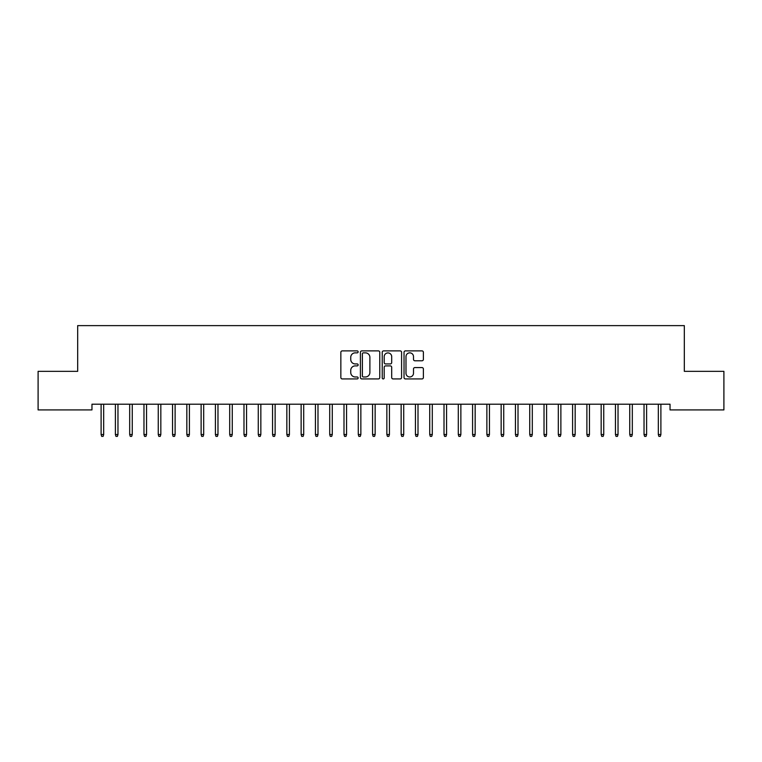 <?xml version="1.0" encoding="UTF-8"?>
<svg xmlns="http://www.w3.org/2000/svg" width="762" height="762" viewBox="0 0 762 762"><rect width="100%" height="100%" fill="white"/><g stroke="black" fill="none" stroke-linecap="round" stroke-linejoin="round"><path stroke-width="1.14" d="M358.14 351.873A0.981 0.981 0 0 0 357.159 350.891L342.262 350.891A1.4 1.4 0 0 0 340.852 352.292L340.852 377.533A1.4 1.4 0 0 0 342.262 378.933L357.159 378.933A0.981 0.981 0 0 0 358.14 377.952A0.981 0.981 0 0 0 357.159 376.971L355.235 376.971A4.486 4.486 0 0 1 350.739 372.485L350.739 370.38A4.486 4.486 0 0 1 355.235 365.893L357.159 365.893A0.981 0.981 0 0 0 358.14 364.912A0.981 0.981 0 0 0 357.159 363.931L355.235 363.931A4.486 4.486 0 0 1 350.739 359.445L350.739 357.34A4.486 4.486 0 0 1 355.235 352.854L357.159 352.854A0.981 0.981 0 0 0 358.14 351.873M421.986 360.778A1.4 1.4 0 0 0 423.386 359.369L423.386 352.292A1.4 1.4 0 0 0 421.986 350.891L405.441 350.891A1.4 1.4 0 0 0 404.031 352.292L404.031 377.533A1.4 1.4 0 0 0 405.441 378.933L421.986 378.933A1.4 1.4 0 0 0 423.386 377.533L423.386 368.979A1.4 1.4 0 0 0 421.986 367.579L414.899 367.579A1.4 1.4 0 0 0 413.499 368.979L413.499 373.218A3.753 3.753 0 0 1 409.746 376.971A3.753 3.753 0 0 1 405.994 373.218L405.994 356.606A3.753 3.753 0 0 1 409.746 352.854A3.753 3.753 0 0 1 413.499 356.606L413.499 359.369A1.4 1.4 0 0 0 414.899 360.778L421.986 360.778M670.036 404.203L91.964 404.203L91.964 409.918L38.1 409.918L38.1 371.342L77.676 371.342L77.676 325.622L684.324 325.622L684.324 371.342L723.9 371.342L723.9 409.918L670.036 409.918L670.036 404.203M379.771 352.292A1.4 1.4 0 0 0 378.371 350.891L361.826 350.891A1.4 1.4 0 0 0 360.416 352.292L360.416 377.533A1.4 1.4 0 0 0 361.826 378.933L378.371 378.933A1.4 1.4 0 0 0 379.771 377.533L379.771 352.292M383.629 350.891L400.174 350.891A1.4 1.4 0 0 1 401.584 352.292L401.584 377.533A1.4 1.4 0 0 1 400.174 378.933L393.097 378.933A1.4 1.4 0 0 1 391.697 377.533L391.697 367.294A1.4 1.4 0 0 0 390.287 365.893L385.591 365.893A1.4 1.4 0 0 0 384.191 367.294L384.191 377.952A0.981 0.981 0 0 1 383.21 378.933A0.981 0.981 0 0 1 382.229 377.952L382.229 352.292A1.4 1.4 0 0 1 383.629 350.891M363.369 352.854A0.981 0.981 0 0 0 362.379 353.835L362.379 375.99A0.981 0.981 0 0 0 363.369 376.971L365.398 376.971A4.486 4.486 0 0 0 369.884 372.485L369.884 357.34A4.486 4.486 0 0 0 365.398 352.854L363.369 352.854M391.697 356.673A3.753 3.753 0 0 0 387.944 352.92A3.753 3.753 0 0 0 384.191 356.673L384.191 362.531A1.4 1.4 0 0 0 385.591 363.931L390.287 363.931A1.4 1.4 0 0 0 391.697 362.531L391.697 356.673M101.108 434.521L101.679 436.378L103.108 436.378L103.68 434.521L101.108 434.521L101.108 404.203M103.68 434.521L103.68 404.203M115.395 434.521L115.967 436.378L117.396 436.378L117.967 434.521L115.395 434.521L115.395 404.203M117.967 434.521L117.967 404.203M129.683 434.521L130.254 436.378L131.683 436.378L132.255 434.521L129.683 434.521L129.683 404.203M132.255 434.521L132.255 404.203M143.97 434.521L144.542 436.378L145.971 436.378L146.542 434.521L143.97 434.521L143.97 404.203M146.542 434.521L146.542 404.203M158.258 434.521L158.829 436.378L160.258 436.378L160.83 434.521L158.258 434.521L158.258 404.203M160.83 434.521L160.83 404.203M172.545 434.521L173.117 436.378L174.546 436.378L175.117 434.521L172.545 434.521L172.545 404.203M175.117 434.521L175.117 404.203M186.833 434.521L187.404 436.378L188.833 436.378L189.405 434.521L186.833 434.521L186.833 404.203M189.405 434.521L189.405 404.203M201.12 434.521L201.692 436.378L203.121 436.378L203.692 434.521L201.12 434.521L201.12 404.203M203.692 434.521L203.692 404.203M215.408 434.521L215.979 436.378L217.408 436.378L217.98 434.521L215.408 434.521L215.408 404.203M217.98 434.521L217.98 404.203M229.695 434.521L230.267 436.378L231.696 436.378L232.267 434.521L229.695 434.521L229.695 404.203M232.267 434.521L232.267 404.203M243.983 434.521L244.554 436.378L245.983 436.378L246.555 434.521L243.983 434.521L243.983 404.203M246.555 434.521L246.555 404.203M258.27 434.521L258.842 436.378L260.271 436.378L260.842 434.521L258.27 434.521L258.27 404.203M260.842 434.521L260.842 404.203M272.558 434.521L273.129 436.378L274.558 436.378L275.13 434.521L272.558 434.521L272.558 404.203M275.13 434.521L275.13 404.203M286.845 434.521L287.417 436.378L288.846 436.378L289.417 434.521L286.845 434.521L286.845 404.203M289.417 434.521L289.417 404.203M301.133 434.521L301.704 436.378L303.133 436.378L303.705 434.521L301.133 434.521L301.133 404.203M303.705 434.521L303.705 404.203M315.42 434.521L315.992 436.378L317.421 436.378L317.992 434.521L315.42 434.521L315.42 404.203M317.992 434.521L317.992 404.203M329.708 434.521L330.279 436.378L331.708 436.378L332.28 434.521L329.708 434.521L329.708 404.203M332.28 434.521L332.28 404.203M343.995 434.521L344.567 436.378L345.996 436.378L346.567 434.521L343.995 434.521L343.995 404.203M346.567 434.521L346.567 404.203M358.283 434.521L358.854 436.378L360.283 436.378L360.855 434.521L358.283 434.521L358.283 404.203M360.855 434.521L360.855 404.203M372.57 434.521L373.142 436.378L374.571 436.378L375.142 434.521L372.57 434.521L372.57 404.203M375.142 434.521L375.142 404.203M386.858 434.521L387.429 436.378L388.858 436.378L389.43 434.521L386.858 434.521L386.858 404.203M389.43 434.521L389.43 404.203M401.145 434.521L401.717 436.378L403.146 436.378L403.717 434.521L401.145 434.521L401.145 404.203M403.717 434.521L403.717 404.203M415.433 434.521L416.004 436.378L417.433 436.378L418.005 434.521L415.433 434.521L415.433 404.203M418.005 434.521L418.005 404.203M429.72 434.521L430.292 436.378L431.721 436.378L432.292 434.521L429.72 434.521L429.72 404.203M432.292 434.521L432.292 404.203M444.008 434.521L444.579 436.378L446.008 436.378L446.58 434.521L444.008 434.521L444.008 404.203M446.58 434.521L446.58 404.203M458.295 434.521L458.867 436.378L460.296 436.378L460.867 434.521L458.295 434.521L458.295 404.203M460.867 434.521L460.867 404.203M472.583 434.521L473.154 436.378L474.583 436.378L475.155 434.521L472.583 434.521L472.583 404.203M475.155 434.521L475.155 404.203M486.87 434.521L487.442 436.378L488.871 436.378L489.442 434.521L486.87 434.521L486.87 404.203M489.442 434.521L489.442 404.203M501.158 434.521L501.729 436.378L503.158 436.378L503.73 434.521L501.158 434.521L501.158 404.203M503.73 434.521L503.73 404.203M515.445 434.521L516.017 436.378L517.446 436.378L518.017 434.521L515.445 434.521L515.445 404.203M518.017 434.521L518.017 404.203M529.733 434.521L530.304 436.378L531.733 436.378L532.305 434.521L529.733 434.521L529.733 404.203M532.305 434.521L532.305 404.203M544.02 434.521L544.592 436.378L546.021 436.378L546.592 434.521L544.02 434.521L544.02 404.203M546.592 434.521L546.592 404.203M558.308 434.521L558.879 436.378L560.308 436.378L560.88 434.521L558.308 434.521L558.308 404.203M560.88 434.521L560.88 404.203M572.595 434.521L573.167 436.378L574.596 436.378L575.167 434.521L572.595 434.521L572.595 404.203M575.167 434.521L575.167 404.203M586.883 434.521L587.454 436.378L588.883 436.378L589.455 434.521L586.883 434.521L586.883 404.203M589.455 434.521L589.455 404.203M601.17 434.521L601.742 436.378L603.171 436.378L603.742 434.521L601.17 434.521L601.17 404.203M603.742 434.521L603.742 404.203M615.458 434.521L616.029 436.378L617.458 436.378L618.03 434.521L615.458 434.521L615.458 404.203M618.03 434.521L618.03 404.203M629.745 434.521L630.317 436.378L631.746 436.378L632.317 434.521L629.745 434.521L629.745 404.203M632.317 434.521L632.317 404.203M644.033 434.521L644.604 436.378L646.033 436.378L646.605 434.521L644.033 434.521L644.033 404.203M646.605 434.521L646.605 404.203M658.32 434.521L658.892 436.378L660.321 436.378L660.892 434.521L658.32 434.521L658.32 404.203M660.892 434.521L660.892 404.203"/></g></svg>
